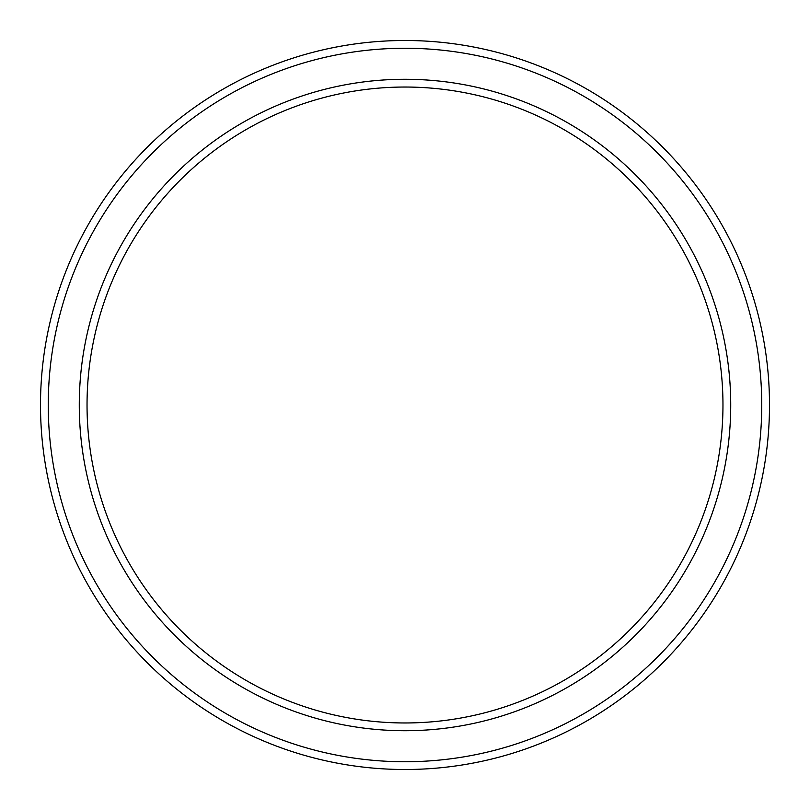 <?xml version="1.0" encoding="UTF-8"?>
<svg xmlns="http://www.w3.org/2000/svg" width="810" height="810" viewBox="0 0 810 810"><rect width="100%" height="100%" fill="white"/><g stroke="black" fill="none" stroke-linecap="round" stroke-linejoin="round"><path stroke-width="1.21" d="M722.965 405A317.966 317.966 0 0 0 405 87.034A317.966 317.966 0 0 0 87.034 405A317.966 317.966 0 0 0 405 722.965A317.966 317.966 0 0 0 722.965 405M79.279 405A325.721 325.721 0 0 1 405 79.279A325.721 325.721 0 0 1 730.721 405A325.721 325.721 0 0 1 405 730.721A325.721 325.721 0 0 1 79.279 405M761.744 405A356.744 356.744 0 0 0 405 48.256A356.744 356.744 0 0 0 48.256 405A356.744 356.744 0 0 0 405 761.744A356.744 356.744 0 0 0 761.744 405M40.5 405A364.5 364.5 0 0 1 405 40.5A364.5 364.5 0 0 1 769.5 405A364.5 364.5 0 0 1 405 769.5A364.5 364.5 0 0 1 40.5 405"/></g></svg>
